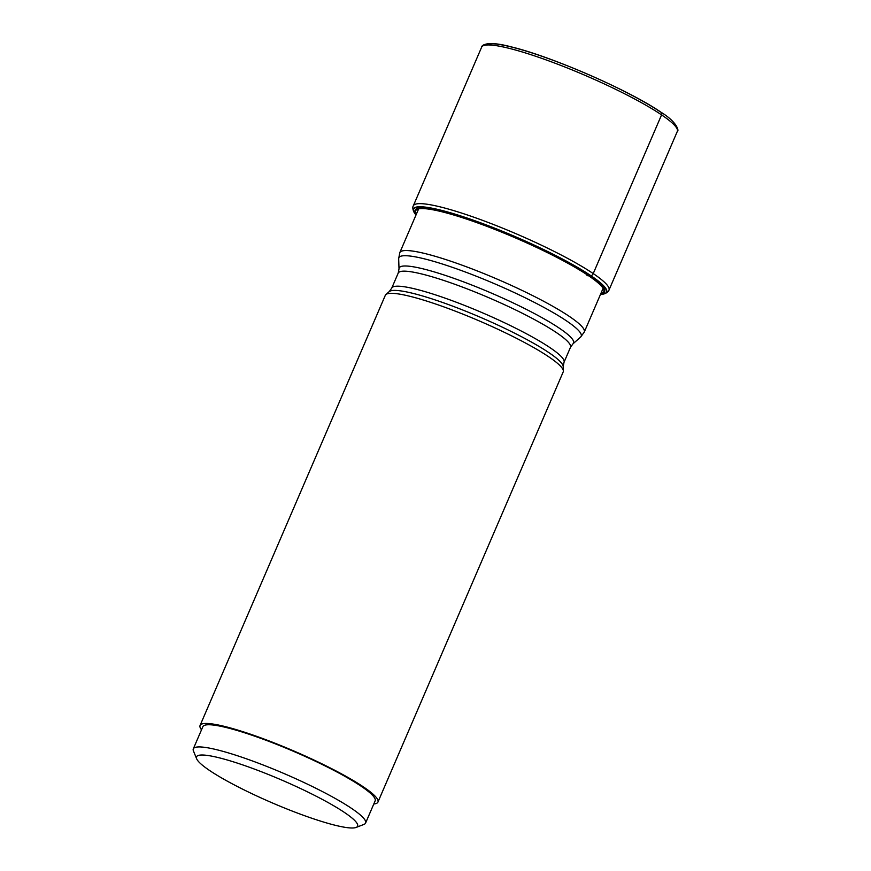 <?xml version="1.0" encoding="UTF-8"?>
<svg xmlns="http://www.w3.org/2000/svg" width="871" height="871" viewBox="0 0 871 871"><rect width="100%" height="100%" fill="white"/><g stroke="black" fill="none" stroke-linecap="round" stroke-linejoin="round"><path stroke-width="1.31" d="M485.387 45.14A104.085 14.665 -156.7 0 1 558.801 62.44A104.085 14.665 -156.7 0 1 660.643 112.087A2.439 1.938 124 0 1 661.568 114.885L593.227 273.581A3.658 2.907 124 0 1 591.104 275.824A105.206 14.829 -156.7 0 0 477.33 221.615A105.206 14.829 -156.7 0 0 413.834 211.86A105.206 14.829 -156.7 0 0 413.965 212.11A105.206 14.829 -156.7 0 0 414.052 212.252M587.01 275.628L590.799 275.965A104.923 14.785 23.3 0 1 603.647 294.017L603.973 293.93A105.206 14.829 23.3 0 0 604.245 293.865A105.206 14.829 23.3 0 0 591.104 275.824L590.799 275.965A104.923 14.785 -156.7 0 0 476.829 221.724A104.923 14.785 -156.7 0 0 414.128 212.393A104.923 14.785 -156.7 0 0 416.022 214.952M603.647 294.017A104.923 14.785 23.3 0 1 600.489 294.398M389.217 291.611L391.743 288.116A93.785 13.217 23.3 0 1 455.794 302.041A93.785 13.217 23.3 0 1 550.156 347.758A93.785 13.217 23.3 0 1 564.016 362.303L563.21 366.549A94.928 13.381 23.3 0 0 549.013 352.722A94.928 13.381 23.3 0 0 456.317 307.517A94.928 13.381 23.3 0 0 389.217 291.611L385.875 294.561A96.844 13.642 -156.7 0 1 454.324 310.784A96.844 13.642 -156.7 0 1 548.882 356.892A96.844 13.642 23.3 0 1 563.363 371.002A96.844 13.642 23.3 0 1 563.199 371.917L377.949 802.071A96.844 13.642 23.3 0 1 373.801 803.987M385.875 294.561A96.844 13.642 -156.7 0 0 385.32 295.313L200.069 725.467A96.844 13.642 23.3 0 1 266.199 739.838A96.844 13.642 23.3 0 1 363.632 787.046A96.844 13.642 23.3 0 1 377.949 802.071M201.517 729.789A96.844 13.642 23.3 0 1 200.069 725.467M193.308 748.853L202.867 726.675A93.785 13.217 -156.7 0 1 266.918 740.6A93.785 13.217 -156.7 0 1 361.28 786.317A93.785 13.217 23.3 0 1 375.151 800.863L365.591 823.051A93.785 13.217 -156.7 0 0 351.721 808.506A93.785 13.217 -156.7 0 0 257.37 762.789A93.785 13.217 -156.7 0 0 193.308 748.853A93.785 13.217 -156.7 0 0 193.438 750.965L196.65 758.783A87.688 12.357 -156.7 0 0 209.486 770.421A87.688 12.357 -156.7 0 0 292.09 811.021A87.688 12.357 -156.7 0 0 356.087 827.45A87.688 12.357 -156.7 0 0 344.633 812.578A87.688 12.357 -156.7 0 0 250.902 767.797A87.688 12.357 -156.7 0 0 196.65 758.783M356.087 827.45L363.969 824.402A93.785 13.217 -156.7 0 0 365.591 823.051M608.981 290.108L677.322 131.412A106.523 15.014 23.3 0 0 661.568 114.885A106.523 15.014 -156.7 0 0 554.402 62.962A106.523 15.014 -156.7 0 0 481.652 47.143L413.3 205.839A106.523 15.014 -156.7 0 1 486.062 221.659A106.523 15.014 -156.7 0 1 593.227 273.581A106.523 15.014 23.3 0 1 608.981 290.108C608.622 291.535 607.043 292.787 604.245 293.865M600.892 293.462A102.364 14.426 23.3 0 0 588.644 275.78A102.364 14.426 -156.7 0 0 476.905 222.66A102.364 14.426 -156.7 0 0 416.425 214.016M416.273 214.364A103.148 14.535 -156.7 0 1 475.152 221.757A103.148 14.535 -156.7 0 1 589.308 275.835A103.148 14.535 23.3 0 1 600.74 293.81M391.743 288.116L398.21 273.091L399.016 268.845L398.668 258.687L399.811 252.612A100.426 14.154 23.3 0 1 468.391 267.517A100.426 14.154 23.3 0 1 569.427 316.467A100.426 14.154 23.3 0 1 584.278 332.058L603.102 288.323M398.668 258.687A99.283 13.99 23.3 0 1 463.72 271.404A99.283 13.99 23.3 0 1 566.52 320.887A99.283 13.99 23.3 0 1 580.641 337.055L584.278 332.058M399.016 268.845A94.928 13.381 23.3 0 1 461.227 280.995A94.928 13.381 23.3 0 1 559.52 328.313A94.928 13.381 23.3 0 1 573.02 343.784L580.641 337.055M398.21 273.091A93.785 13.217 23.3 0 1 462.261 287.016A93.785 13.217 23.3 0 1 556.623 332.733A93.785 13.217 23.3 0 1 570.494 347.279L573.02 343.784M413.3 205.839C412.516 207.08 412.691 209.084 413.834 211.86M677.322 131.412C679.173 131.336 677.54 122.332 661.056 112.283C630.081 90.758 551.485 56.441 511.375 46.914C485.376 39.881 481.249 46.076 481.652 47.143M399.811 252.612L418.635 208.877M564.016 362.303L570.494 347.279M563.21 366.549L563.363 371.002"/></g></svg>

